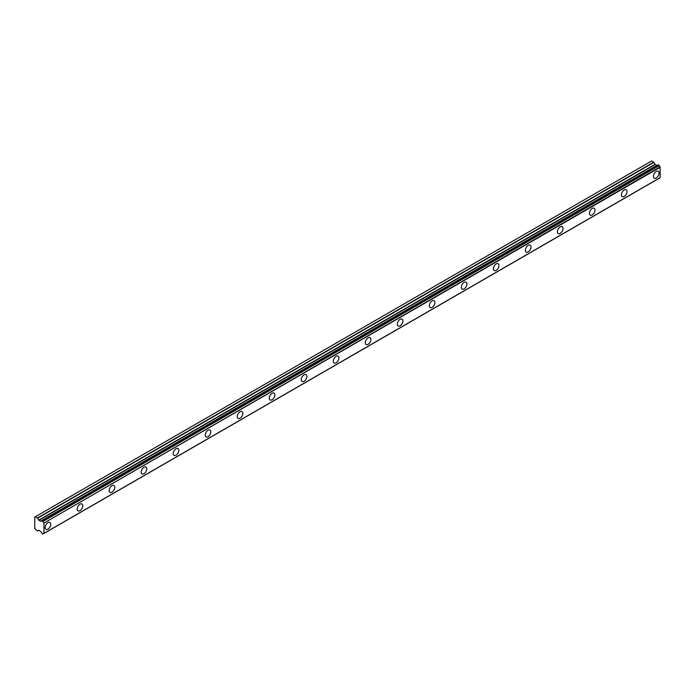 <?xml version="1.0" encoding="UTF-8"?>
<svg xmlns="http://www.w3.org/2000/svg" width="695" height="695" viewBox="0 0 695 695"><rect width="100%" height="100%" fill="white"/><g stroke="black" fill="none" stroke-linecap="round" stroke-linejoin="round"><path stroke-width="1.04" d="M656.245 177.946A3.961 2.285 120 0 0 658.834 174.454A3.961 2.285 120 0 0 658.226 171.274A3.961 2.285 120 0 0 656.245 171.474A3.961 2.285 120 0 0 653.656 174.966A3.961 2.285 120 0 0 654.264 178.137A3.961 2.285 120 0 0 656.245 177.946M47.955 529.138A3.961 2.285 120 0 0 50.544 525.646A3.961 2.285 120 0 0 49.936 522.475A3.961 2.285 120 0 0 47.955 522.666A3.961 2.285 120 0 0 45.366 526.158A3.961 2.285 120 0 0 45.974 529.329A3.961 2.285 120 0 0 47.955 529.138M79.968 510.651A3.961 2.285 120 0 0 82.557 507.159A3.961 2.285 120 0 0 81.949 503.988A3.961 2.285 120 0 0 79.968 504.188A3.961 2.285 120 0 0 77.38 507.671A3.961 2.285 120 0 0 77.988 510.851A3.961 2.285 120 0 0 79.968 510.651M111.991 492.173A3.961 2.285 120 0 0 114.579 488.681A3.961 2.285 120 0 0 113.971 485.501A3.961 2.285 120 0 0 111.991 485.701A3.961 2.285 120 0 0 109.402 489.193A3.961 2.285 120 0 0 110.01 492.364A3.961 2.285 120 0 0 111.991 492.173M144.004 473.686A3.961 2.285 120 0 0 146.593 470.194A3.961 2.285 120 0 0 145.985 467.023A3.961 2.285 120 0 0 144.004 467.214A3.961 2.285 120 0 0 141.415 470.706A3.961 2.285 120 0 0 142.023 473.886A3.961 2.285 120 0 0 144.004 473.686M176.017 455.199A3.961 2.285 120 0 0 178.606 451.707A3.961 2.285 120 0 0 177.998 448.536A3.961 2.285 120 0 0 176.017 448.735A3.961 2.285 120 0 0 173.429 452.219A3.961 2.285 120 0 0 174.037 455.399A3.961 2.285 120 0 0 176.017 455.199M208.031 436.721A3.961 2.285 120 0 0 210.62 433.228A3.961 2.285 120 0 0 210.012 430.049A3.961 2.285 120 0 0 208.031 430.248A3.961 2.285 120 0 0 205.442 433.741A3.961 2.285 120 0 0 206.05 436.912A3.961 2.285 120 0 0 208.031 436.721M240.044 418.234A3.961 2.285 120 0 0 242.633 414.741A3.961 2.285 120 0 0 242.025 411.57A3.961 2.285 120 0 0 240.044 411.761A3.961 2.285 120 0 0 237.464 415.254A3.961 2.285 120 0 0 238.064 418.433A3.961 2.285 120 0 0 240.044 418.234M272.066 399.747A3.961 2.285 120 0 0 274.655 396.263A3.961 2.285 120 0 0 274.047 393.083A3.961 2.285 120 0 0 272.066 393.283A3.961 2.285 120 0 0 269.478 396.776A3.961 2.285 120 0 0 270.086 399.946A3.961 2.285 120 0 0 272.066 399.747M304.08 381.268A3.961 2.285 120 0 0 306.669 377.776A3.961 2.285 120 0 0 306.061 374.596A3.961 2.285 120 0 0 304.08 374.796A3.961 2.285 120 0 0 301.491 378.288A3.961 2.285 120 0 0 302.099 381.459A3.961 2.285 120 0 0 304.08 381.268M336.093 362.781A3.961 2.285 120 0 0 338.682 359.289A3.961 2.285 120 0 0 338.074 356.118A3.961 2.285 120 0 0 336.093 356.309A3.961 2.285 120 0 0 333.504 359.802A3.961 2.285 120 0 0 334.113 362.981A3.961 2.285 120 0 0 336.093 362.781M368.107 344.294A3.961 2.285 120 0 0 370.696 340.811A3.961 2.285 120 0 0 370.088 337.631A3.961 2.285 120 0 0 368.107 337.831A3.961 2.285 120 0 0 365.518 341.323A3.961 2.285 120 0 0 366.126 344.494A3.961 2.285 120 0 0 368.107 344.294M400.129 325.816A3.961 2.285 120 0 0 402.709 322.324A3.961 2.285 120 0 0 402.11 319.153A3.961 2.285 120 0 0 400.129 319.344A3.961 2.285 120 0 0 397.54 322.836A3.961 2.285 120 0 0 398.148 326.007A3.961 2.285 120 0 0 400.129 325.816M432.142 307.329A3.961 2.285 120 0 0 434.731 303.837A3.961 2.285 120 0 0 434.123 300.666A3.961 2.285 120 0 0 432.142 300.857A3.961 2.285 120 0 0 429.553 304.349A3.961 2.285 120 0 0 430.162 307.529A3.961 2.285 120 0 0 432.142 307.329M464.156 288.851A3.961 2.285 120 0 0 466.745 285.358A3.961 2.285 120 0 0 466.136 282.179A3.961 2.285 120 0 0 464.156 282.379A3.961 2.285 120 0 0 461.567 285.871A3.961 2.285 120 0 0 462.175 289.042A3.961 2.285 120 0 0 464.156 288.851M496.169 270.364A3.961 2.285 120 0 0 498.758 266.871A3.961 2.285 120 0 0 498.15 263.7A3.961 2.285 120 0 0 496.169 263.892A3.961 2.285 120 0 0 493.58 267.384A3.961 2.285 120 0 0 494.188 270.555A3.961 2.285 120 0 0 496.169 270.364M528.183 251.877A3.961 2.285 120 0 0 530.772 248.384A3.961 2.285 120 0 0 530.163 245.213A3.961 2.285 120 0 0 528.183 245.413A3.961 2.285 120 0 0 525.602 248.897A3.961 2.285 120 0 0 526.202 252.077A3.961 2.285 120 0 0 528.183 251.877M560.205 233.398A3.961 2.285 120 0 0 562.794 229.906A3.961 2.285 120 0 0 562.186 226.726A3.961 2.285 120 0 0 560.205 226.926A3.961 2.285 120 0 0 557.616 230.419A3.961 2.285 120 0 0 558.224 233.59A3.961 2.285 120 0 0 560.205 233.398M592.218 214.911A3.961 2.285 120 0 0 594.807 211.419A3.961 2.285 120 0 0 594.199 208.248A3.961 2.285 120 0 0 592.218 208.439A3.961 2.285 120 0 0 589.629 211.932A3.961 2.285 120 0 0 590.237 215.111A3.961 2.285 120 0 0 592.218 214.911M624.232 196.424A3.961 2.285 120 0 0 626.821 192.932A3.961 2.285 120 0 0 626.212 189.761A3.961 2.285 120 0 0 624.232 189.961A3.961 2.285 120 0 0 621.643 193.445A3.961 2.285 120 0 0 622.251 196.624A3.961 2.285 120 0 0 624.232 196.424M43.012 533.951A1.39 0.799 60 0 1 43.281 533.517A1.39 0.799 60 0 1 43.794 533.499L42.812 534.029L41.9 533.308A1.39 0.799 60 0 0 41.022 531.884L38.946 530.311L37.434 530.919L34.75 528.678L34.75 517.123L35.349 516.776L37.634 518.192L653.926 162.369L651.649 160.962L35.349 516.776M657.348 165.358A1.39 0.799 60 0 1 657.314 165.34L40.718 521.259L38.946 520.329L37.634 518.192M653.926 162.369L655.246 164.515L657.01 165.445M43.95 533.404L660.189 177.677L660.085 166.93A1.39 0.799 60 0 1 659.303 165.575L658.252 164.837L42.056 520.651M659.242 178.233L42.951 534.038M657.192 165.34L40.901 521.154L657.314 165.34M660.25 177.546L43.959 533.36L43.959 523.066L660.25 167.243M660.085 166.93L43.959 523.066M43.794 522.744A1.39 0.799 60 0 1 43.012 521.389L659.303 165.575M659.112 165.271L43.012 521.389M42.812 521.085L42.091 520.668L658.391 164.854M41.022 521.154A1.39 0.799 60 0 0 41.631 521.18A1.39 0.799 60 0 0 41.9 520.746L42.091 520.668M37.634 530.937L38.746 530.294L37.634 530.937M653.734 162.161L37.434 517.984M655.046 164.307L38.746 520.121M38.946 520.329L655.246 164.515M656.81 165.427L40.519 521.241M660.189 177.677L43.898 533.491M658.252 164.837L41.952 520.659"/></g></svg>
